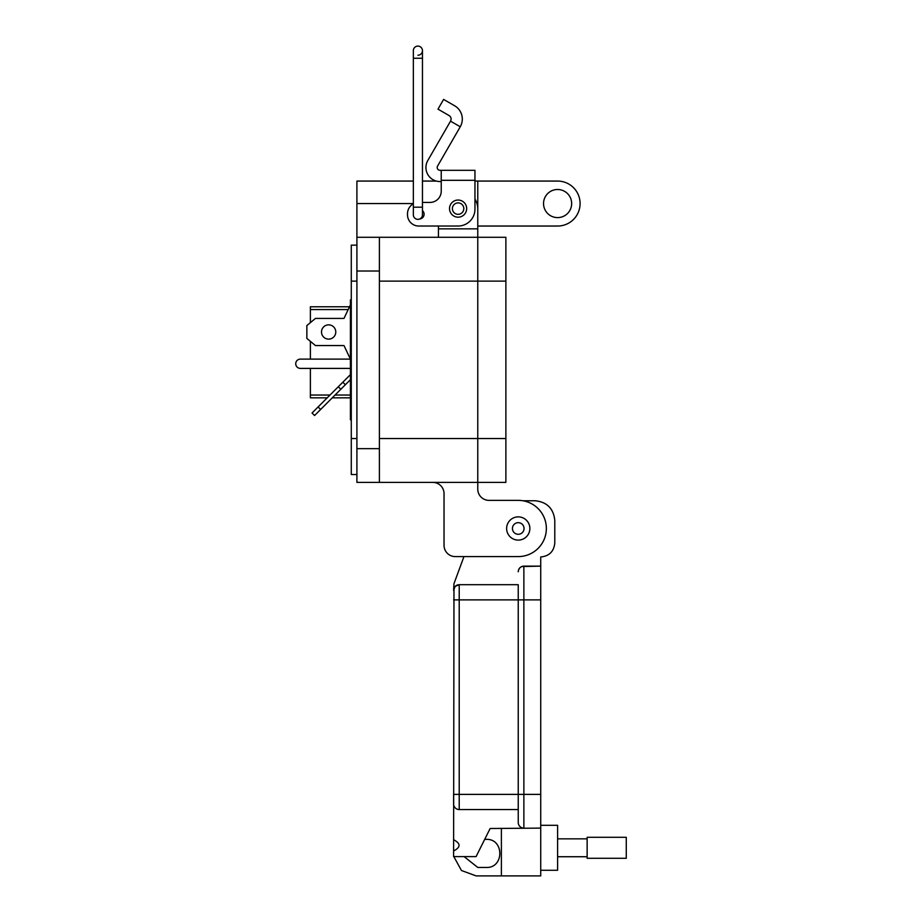 <?xml version="1.0" encoding="UTF-8"?>
<svg xmlns="http://www.w3.org/2000/svg" width="922" height="922" viewBox="0 0 922 922"><rect width="100%" height="100%" fill="white"/><g stroke="black" fill="none" stroke-linecap="round" stroke-linejoin="round"><path stroke-width="1.38" d="M349.519 306.761L310.38 306.761L310.38 309.573L348.182 309.573M330.03 395.031L310.38 395.031L310.38 368.397M310.38 359.119L310.38 341.347M310.38 322.631L310.38 309.573M310.38 395.031L310.38 397.843L327.218 397.843L310.38 397.843M332.266 397.843L350.418 397.843L332.266 397.843M335.781 331.989A7.134 7.134 0 0 0 328.647 324.855A7.134 7.134 0 0 0 321.501 331.989A7.134 7.134 0 0 0 328.647 339.123A7.134 7.134 0 0 0 335.781 331.989M351.282 419.81L350.418 419.81L350.418 415.522L351.282 415.522M351.282 299.857L350.418 299.857L350.418 415.522M351.282 388.393L350.418 388.393M351.282 308.432L350.418 308.432M350.418 368.397L300.365 368.397A4.645 4.645 0 0 1 295.732 363.764A4.645 4.645 0 0 1 300.365 359.119L350.418 359.119L343.987 345.554L315.439 345.554L306.865 338.42L306.865 325.558L315.439 318.424L343.987 318.424L350.418 304.859M350.418 359.119L343.987 345.554M345.37 384.728L342.846 382.204L312.051 412.998L314.575 415.522L350.418 379.68M338.305 386.756L340.829 389.28M318.113 406.948L320.637 409.472M350.418 374.632L342.846 382.204M441.235 181.553L439.99 181.553A14.049 14.049 0 0 1 427.82 160.474L450.524 121.162L460.251 126.775L437.558 166.098A2.812 2.812 0 0 0 439.99 170.305L441.235 170.305L441.235 191.188A11.237 11.237 0 0 1 429.998 202.425A11.237 11.237 0 0 0 441.235 191.188M449.521 208.614A8.575 8.575 0 0 1 458.096 200.039A8.575 8.575 0 0 1 466.67 208.614A8.575 8.575 0 0 1 458.096 217.177A8.575 8.575 0 0 1 449.521 208.614M422.46 210.631A4.783 4.783 0 0 1 419.671 218.998M460.251 126.775A15.386 15.386 0 0 0 454.627 105.765L443.609 99.403L437.985 109.142L449.002 115.504A4.137 4.137 0 0 1 450.524 121.162M441.235 170.305L474.957 170.305L474.957 209.179A16.861 16.861 0 0 1 458.096 226.028L418.749 226.028L438.423 226.028L438.423 237.277M474.957 184.4L474.957 199.037A19.673 19.673 0 0 1 477.769 209.179L477.769 482.39L505.878 482.39L505.878 438.538L379.391 438.538M429.998 202.425L422.46 202.425L429.998 202.425M413.344 203.82A11.237 11.237 0 0 0 407.512 213.674L407.512 214.791A11.237 11.237 0 0 0 418.749 226.028M407.512 214.791L407.512 213.674M463.812 208.614A5.716 5.716 0 0 1 458.096 214.33A5.716 5.716 0 0 1 452.379 208.614A5.716 5.716 0 0 1 458.096 202.898A5.716 5.716 0 0 1 463.812 208.614M413.344 50.664A4.564 4.564 -0 0 1 417.897 46.1A4.564 4.564 -0 0 1 422.46 50.664A4.564 4.564 -0 0 1 417.897 55.216A4.564 4.564 -0 0 0 422.46 50.664A4.564 4.564 0 0 0 417.897 46.1A4.564 4.564 -0 0 1 422.46 50.664A4.564 4.564 0 0 0 417.897 46.1A4.564 4.564 0 0 0 413.344 50.664L413.344 207.196L422.46 207.196L422.46 214.791A4.564 4.564 180 0 1 417.897 219.355A4.564 4.564 180 0 0 422.46 214.791M413.344 58.259L422.46 58.259L422.46 207.196M413.344 207.196L413.344 214.791A4.564 4.564 180 0 0 417.897 219.355M518.245 516.873A11.617 11.617 0 0 1 529.862 528.479A11.617 11.617 0 0 1 518.245 540.096A11.617 11.617 0 0 1 506.627 528.479A11.617 11.617 0 0 1 518.245 516.873M524.053 528.479A5.809 5.809 0 0 1 518.245 534.287A5.809 5.809 0 0 1 512.436 528.479A5.809 5.809 0 0 1 518.245 522.67A5.809 5.809 0 0 1 524.053 528.479M477.769 237.277L477.769 482.39L379.391 482.39L379.391 237.277L505.878 237.277L505.878 438.538M543.542 203.555A14.049 14.049 0 0 1 557.603 189.494A14.049 14.049 0 0 1 571.652 203.555A14.049 14.049 0 0 1 557.603 217.604A14.049 14.049 0 0 1 543.542 203.555M379.391 482.39L356.906 482.39L356.906 181.069L413.344 181.069M477.769 482.39L477.769 489.133A11.248 11.248 0 0 0 489.017 500.369A11.248 11.248 0 0 1 477.769 489.133M474.957 181.069L477.769 181.069L477.769 228.852L438.423 228.852M444.035 545.351L444.035 493.627A11.248 11.248 0 0 0 432.798 482.39A11.248 11.248 0 0 1 444.035 493.627L444.035 545.351A11.248 11.248 0 0 0 455.284 556.588L518.245 556.588A28.109 28.109 0 0 0 546.354 528.479A28.109 28.109 0 0 0 518.245 500.369L489.017 500.369M455.284 556.588L463.95 556.588L453.947 583.764L453.601 590.322L455.122 586.473L453.993 588.248M379.391 237.277L356.906 237.277M436.325 181.069L422.46 181.069M477.769 181.069L557.603 181.069A22.485 22.485 0 0 1 580.088 203.555A22.485 22.485 0 0 1 557.603 226.04L477.769 226.04M356.906 474.519L351.282 474.519L351.282 438.538L356.906 438.538M351.282 438.538L351.282 245.148L356.906 245.148M540.73 870.276L557.603 870.276L557.603 825.305L540.73 825.305M453.601 839.735C460.85 843.48 460.85 847.237 453.601 850.983L453.981 588.294M459.214 809.562L459.214 794.384L453.601 794.384L453.601 803.938A5.624 5.624 0 0 0 459.214 809.562L518.245 809.562M464.1 856.607L477.792 867.464L486.217 867.464C504.346 868.259 504.346 838.571 486.217 839.354L484.707 839.354M453.82 856.607L461.461 870.506L476.086 875.9L540.73 875.9L540.73 828.117L490.135 828.498L476.086 856.607L453.601 856.607L453.601 850.983M456.955 585.17L455.249 586.346L459.214 584.698L518.245 584.698L518.245 599.876L518.245 584.698M457.151 585.09L459.214 584.698A5.624 5.624 0 0 0 453.601 590.322A5.624 5.624 0 0 1 459.214 584.698L459.214 599.876L523.869 599.876L523.869 828.117A5.624 5.624 0 0 1 518.245 822.493L518.245 599.876M501.384 875.9L501.384 828.498M522.843 500.75L535.106 500.75C547 501.983 553.557 508.541 554.79 520.423L554.79 542.92C553.949 551.448 549.27 556.139 540.73 556.969L540.73 828.117L536.8 828.117M521.794 566.546L540.73 566.143L523.869 566.143A5.624 5.624 0 0 0 518.245 571.767L518.625 569.738M518.637 569.704L519.766 567.917M519.893 567.791L521.61 566.627M557.603 856.734L587.141 856.734M557.603 838.847L587.141 838.847M587.141 858.301L587.141 837.291L626.269 837.291L626.269 858.301L587.141 858.301M350.418 395.031L335.078 395.031M441.235 180.309L474.957 180.309M505.878 281.129L379.391 281.129M379.391 448.657L356.906 448.657M379.391 271.01L356.906 271.01M477.769 203.555L476.951 203.555M413.344 203.555L356.906 203.555M351.282 281.129L356.906 281.129M453.601 599.876L459.214 599.876L459.214 794.384L523.869 794.384L523.869 828.117M540.73 794.384L523.869 794.384M540.73 599.876L523.869 599.876L523.869 566.143M422.46 58.259L422.46 50.664"/></g></svg>
